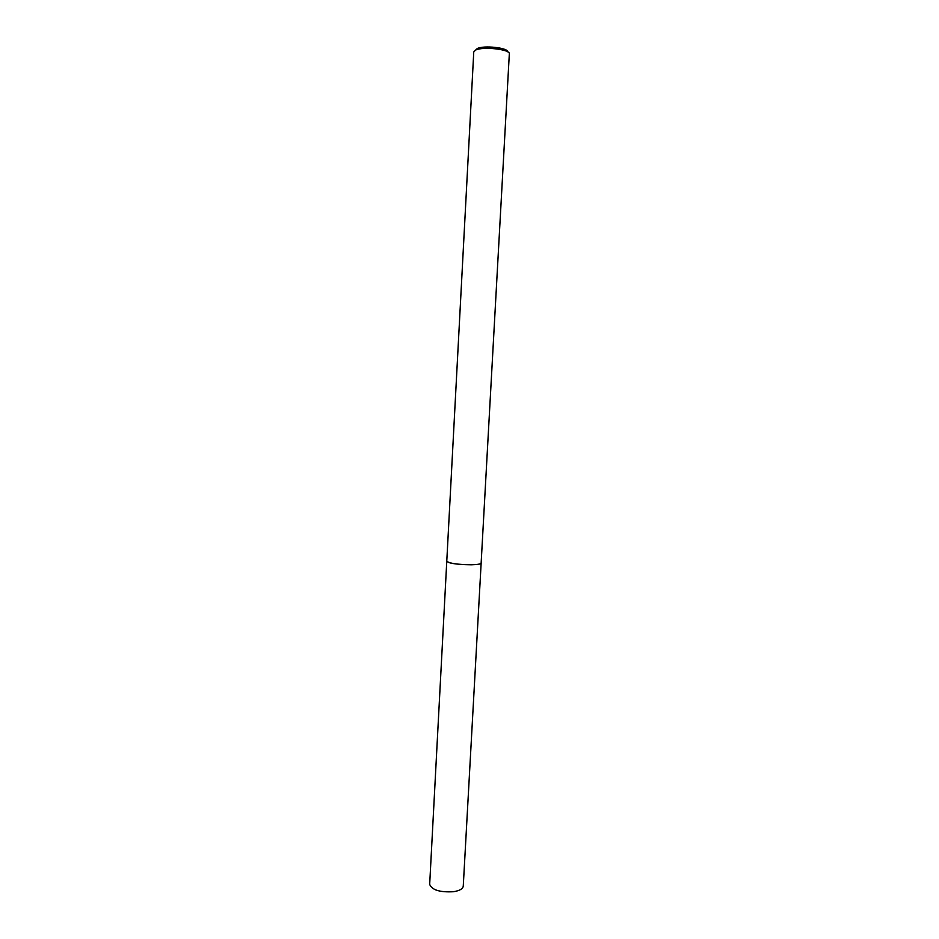 <?xml version="1.0" encoding="UTF-8"?>
<svg xmlns="http://www.w3.org/2000/svg" width="939" height="939" viewBox="0 0 939 939"><rect width="100%" height="100%" fill="white"/><g stroke="black" fill="none" stroke-linecap="round" stroke-linejoin="round"><path stroke-width="1.41" d="M446.8 561.088L448.302 562.308C454.887 565.149 482.552 565.665 481.144 562.942L481.155 563.024C480.827 564.046 477.54 564.632 471.308 564.785C457.399 564.585 449.218 563.377 446.776 561.17L473.761 51.938L475.486 50.154C482.552 46.222 510.581 49.333 509.325 53.863L481.144 563.013C481.965 565.665 454.781 565.09 448.314 562.297L446.8 561.053M507.647 51.809C508.175 47.748 483.456 45.119 477.2 48.605L475.686 49.99M481.155 563.024L463.256 886.17C462.833 888.893 459.558 890.735 453.42 891.721C439.792 892.449 431.881 889.984 429.675 884.362L446.776 561.17"/></g></svg>
